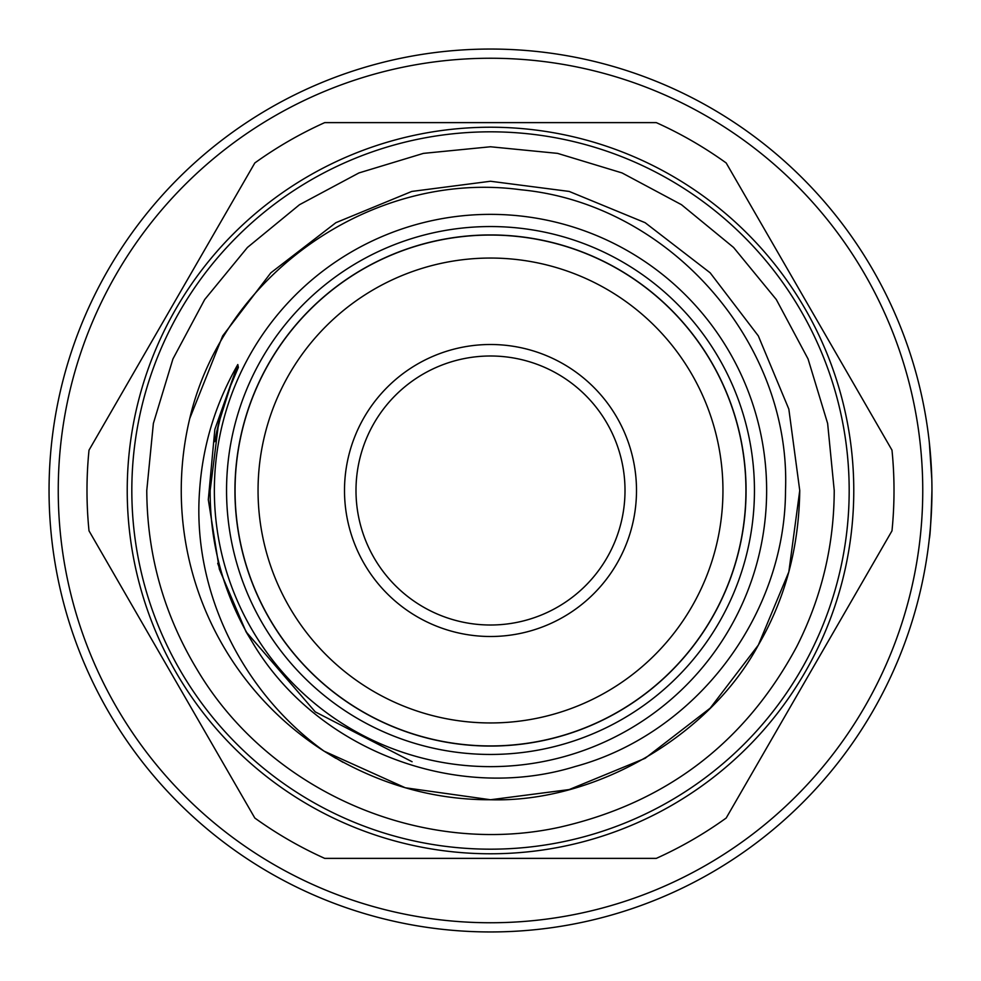 <?xml version="1.0" encoding="UTF-8"?>
<svg xmlns="http://www.w3.org/2000/svg" width="981" height="981" viewBox="0 0 981 981"><rect width="100%" height="100%" fill="white"/><g stroke="black" fill="none" stroke-linecap="round" stroke-linejoin="round"><path stroke-width="1.47" d="M226.55 490.5A263.95 263.95 0 0 1 490.5 226.55A263.95 263.95 0 0 1 754.45 490.5A263.95 263.95 0 0 1 490.5 754.45A263.95 263.95 0 0 1 226.55 490.5M746.063 490.5A255.563 255.563 0 0 1 490.5 746.063A255.563 255.563 0 0 1 234.937 490.5A255.563 255.563 0 0 1 490.5 234.937A255.563 255.563 0 0 1 746.063 490.5M931.95 490.5A441.45 441.45 0 0 1 490.5 931.95A441.45 441.45 0 0 1 49.05 490.5A441.45 441.45 0 0 1 490.5 49.05A441.45 441.45 0 0 1 931.95 490.5C931.067 519.832 930.184 535.933 929.301 538.79M928.872 542.542L928.651 544.332M931.815 479.427L929.314 442.284M58.247 490.5A432.253 432.253 0 0 1 490.5 58.247A432.253 432.253 0 0 1 922.753 490.5A432.253 432.253 0 0 1 490.5 922.753A432.253 432.253 0 0 1 58.247 490.5M636.497 490.5A145.997 145.997 0 0 0 490.5 344.503A145.997 145.997 0 0 0 344.503 490.5A145.997 145.997 0 0 0 490.5 636.497A145.997 145.997 0 0 0 636.497 490.5M625.007 490.5A134.507 134.507 0 0 0 490.5 355.993A134.507 134.507 0 0 0 355.993 490.5A134.507 134.507 0 0 0 490.5 625.007A134.507 134.507 0 0 0 625.007 490.5M853.777 490.5A363.277 363.277 0 0 1 490.5 853.777A363.277 363.277 0 0 1 127.223 490.5A363.277 363.277 0 0 1 490.5 127.223A363.277 363.277 0 0 1 853.777 490.5A363.277 363.277 0 0 0 490.5 127.223A363.277 363.277 0 0 0 127.223 490.5M891.987 450.156A403.51 403.51 0 0 1 891.987 530.844L726.185 818.031A403.51 403.51 0 0 1 656.301 858.375L324.699 858.375A403.51 403.51 0 0 1 254.815 818.031L89.013 530.844A403.51 403.51 0 0 1 89.013 450.156L254.815 162.969A403.51 403.51 0 0 1 324.699 122.625L656.301 122.625A403.51 403.51 0 0 1 726.185 162.969L891.987 450.156M232.019 602.432L217.708 563.302M335.87 758.313L324.147 751.188C376.912 783.745 432.363 799.932 490.5 799.748C594.596 802.789 708.907 736.792 758.313 645.118C785.18 599.011 798.988 547.472 799.748 490.5L788.834 571.898L758.313 645.118L710.17 708.172L645.118 758.313L569.176 789.57L490.5 799.748L405.312 787.78L324.147 751.188L405.312 787.78L490.5 799.748L569.176 789.57L645.118 758.313L710.17 708.172L758.313 645.118L788.834 571.898L799.748 490.5L788.834 571.898L758.313 645.118L710.17 708.172L645.118 758.313L569.176 789.57L490.5 799.748L405.312 787.78L324.147 751.188C242.405 692.414 191.933 591.322 199.597 490.5C202.589 445.926 215.329 403.939 237.807 364.552L238.358 367.397L230.584 385.754L218.542 423.682L210.155 490.5C209.983 544.713 223.913 595.062 251.97 641.562C315.342 749.619 455.527 803.414 575.124 766.541C695.897 733.825 785.291 615.614 785.511 490.5C791.299 341.915 668.686 203.729 520.948 189.774C373.565 169.725 223.643 273.417 189.75 418.507L222.687 335.882L270.83 272.828L335.882 222.687L411.824 191.43L490.5 181.252L569.176 191.43L645.118 222.687L710.17 272.828L758.313 335.882L788.834 409.102L799.748 490.5L788.834 409.102L758.313 335.882L710.17 272.828L645.118 222.687L569.176 191.43L490.5 181.252L411.824 191.43L335.882 222.687L270.83 272.828L222.687 335.882L270.83 272.828L335.882 222.687L411.824 191.43L490.5 181.252L569.176 191.43L645.118 222.687L710.17 272.828L758.313 335.882L788.834 409.102L799.748 490.5L788.834 571.898L758.313 645.118L710.17 708.172L645.118 758.313L569.176 789.57L490.5 799.748L405.312 787.78L324.147 751.188A309.248 309.248 0 0 1 189.75 418.507L222.687 335.882L270.83 272.828L335.882 222.687L411.824 191.43L490.5 181.252L569.176 191.43L645.118 222.687L710.17 272.828L758.313 335.882M766.639 490.5A276.139 276.139 0 0 1 490.5 766.639A276.139 276.139 0 0 1 214.361 490.5A276.139 276.139 0 0 1 490.5 214.361A276.139 276.139 0 0 1 766.639 490.5M745.94 490.5A255.44 255.44 0 0 1 490.5 745.94A255.44 255.44 0 0 1 235.06 490.5A255.44 255.44 0 0 1 490.5 235.06A255.44 255.44 0 0 1 745.94 490.5M258.052 490.5A232.448 232.448 0 0 0 490.5 722.948A232.448 232.448 0 0 0 722.948 490.5A232.448 232.448 0 0 0 490.5 258.052A232.448 232.448 0 0 0 258.052 490.5M343.031 762.323L324.147 751.188M131.822 490.5A358.678 358.678 0 0 0 490.5 849.178A358.678 358.678 0 0 0 849.178 490.5A358.678 358.678 0 0 0 490.5 131.822A358.678 358.678 0 0 0 131.822 490.5M412.081 761.734L315.257 711.875L245.986 631.666L219.339 569.164L208.303 499.685L214.851 429.359L237.807 364.552L214.851 429.359L208.303 499.685L219.339 569.164L245.986 631.678L251.97 641.562M146.77 490.5C147.101 555.038 163.986 614.903 197.414 670.097C269.689 791.777 422.038 857.701 560.2 827.093C666.393 802.728 745.253 742.543 796.768 646.553C821.563 597.49 834.046 545.473 834.23 490.5L827.633 423.436L808.062 358.96L776.302 299.524L733.555 247.445L681.476 204.698L622.04 172.926L557.551 153.367L490.475 146.77L423.412 153.379L358.936 172.938L299.512 204.71L247.433 247.457L204.686 299.548L172.926 358.972L153.367 423.449L146.77 490.5M218.542 423.682L215.133 439.451M221.804 411.517L214.716 441.683M219.155 421.229L215.967 435.208M220.173 417.354L216.617 432.032M219.474 420.015L216.666 431.848"/></g></svg>
